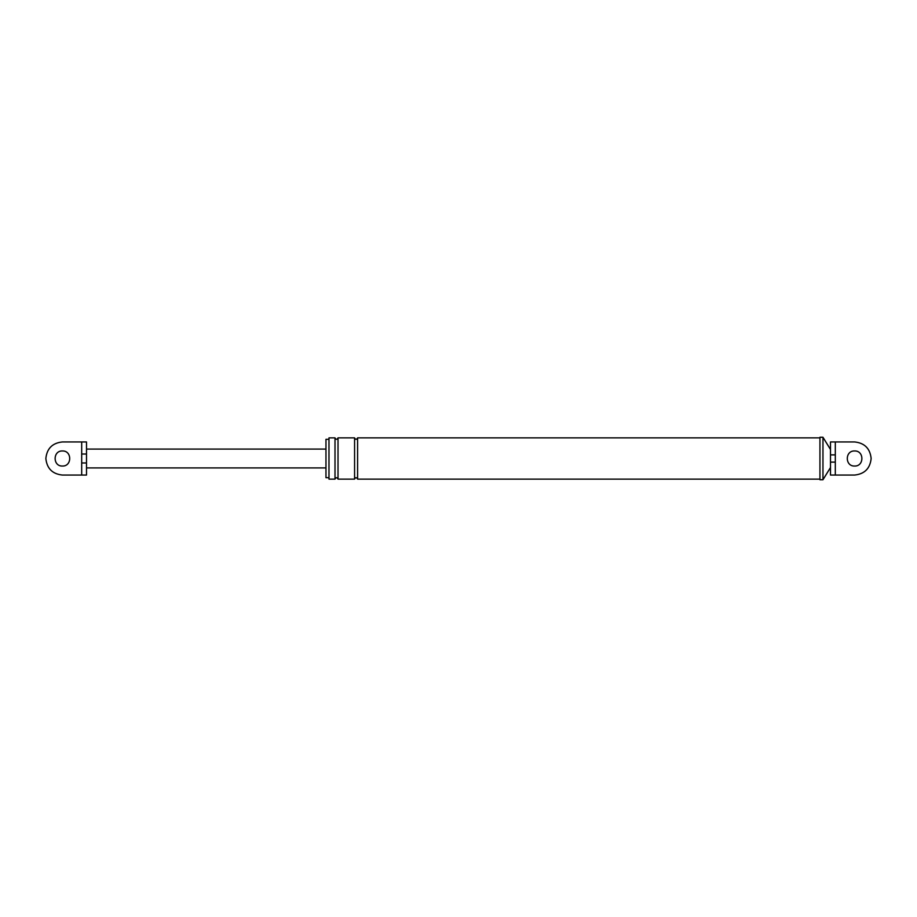 <?xml version="1.0" encoding="UTF-8"?>
<svg xmlns="http://www.w3.org/2000/svg" width="917" height="917" viewBox="0 0 917 917"><rect width="100%" height="100%" fill="white"/><g stroke="black" fill="none" stroke-linecap="round" stroke-linejoin="round"><path stroke-width="1.38" d="M81.693 475.063L81.693 462.97L86.507 462.97L86.507 475.063L62.413 475.063C52.429 474.009 46.905 468.495 45.85 458.5C46.905 448.505 52.429 442.991 62.413 441.937L86.507 441.937L86.507 454.03L81.693 454.03L81.693 441.937M86.507 462.97L86.507 454.03M62.413 450.969C72.122 450.556 72.122 466.444 62.413 466.031C52.705 466.444 52.705 450.556 62.413 450.969C52.705 450.556 52.705 466.444 62.413 466.031M325.971 449.089L86.507 449.089M325.971 467.911L86.507 467.911M835.307 454.889L835.307 475.063L854.587 475.063C864.571 474.009 870.095 468.495 871.15 458.5C870.095 448.505 864.571 442.991 854.587 441.937C864.571 442.991 870.095 448.505 871.15 458.5C870.095 468.495 864.571 474.009 854.587 475.063L830.493 475.063L830.493 441.937L835.307 441.937L835.307 454.889L830.493 454.889M854.587 466.031C864.295 466.444 864.295 450.556 854.587 450.969C864.295 450.556 864.295 466.444 854.587 466.031C844.878 466.444 844.878 450.556 854.587 450.969M835.307 462.111L830.493 462.111M328.985 477.7L325.971 477.7L325.971 439.3L328.985 439.3M328.985 479.132L328.985 437.868L335.003 437.868L335.003 479.132L328.985 479.132M819.947 479.74L819.947 437.26L822.962 437.26L822.962 479.74L819.947 479.74M854.587 441.937L835.307 441.937L854.587 441.937M830.493 467.532L822.962 479.74M830.493 449.468L822.962 437.26M819.947 479.132L357.596 479.132L357.596 437.868C356.587 439.805 355.59 439.805 354.581 437.868L338.018 437.868C337.009 439.805 336.012 439.805 335.003 437.868M819.947 437.868L357.596 437.868M357.596 479.132C356.587 477.195 355.59 477.195 354.581 479.132L354.581 437.868M354.581 479.132L338.018 479.132L338.018 437.868M338.018 479.132C337.009 477.195 336.012 477.195 335.003 479.132M81.693 462.97L81.693 454.03"/></g></svg>
